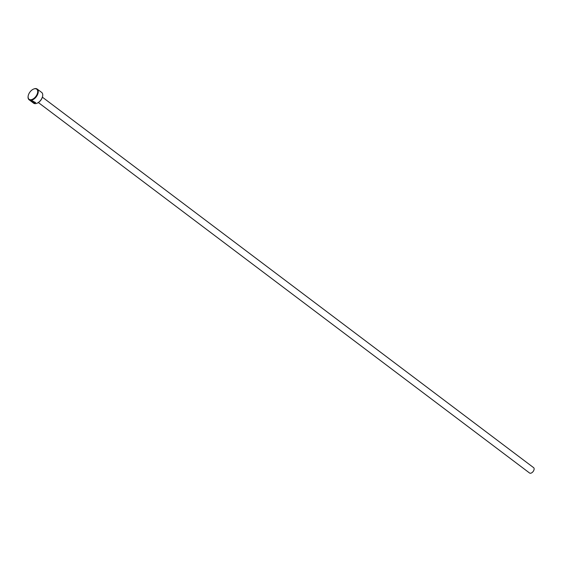 <?xml version="1.0" encoding="UTF-8"?>
<svg xmlns="http://www.w3.org/2000/svg" width="562" height="562" viewBox="0 0 562 562"><rect width="100%" height="100%" fill="white"/><g stroke="black" fill="none" stroke-linecap="round" stroke-linejoin="round"><path stroke-width="0.84" d="M31.465 101.265L34.493 102.839L35.083 102.453L32.589 100.935L34.373 102.284A6.716 3.899 127 0 1 34.029 102.347L31.844 100.696L35.561 102.558L34.802 103.078L31.465 101.265M34.127 102.832L35.568 102.509M32.589 102.003L31.022 100.935L31.507 100.731L33.228 102.024L32.287 101.94A6.716 3.899 -53 0 0 32.589 102.003M33.228 102.024L33.214 102.375M42.67 95.884A6.33 3.674 127 0 1 42.656 96.032A6.33 3.674 127 0 1 42.262 97.598A6.33 3.674 127 0 1 37.31 103.113A6.33 3.674 127 0 1 37.169 103.176M29.112 99.783L33.601 103.169A6.716 3.899 -53 0 0 37.029 103.239A6.716 3.899 -53 0 0 42.276 97.381A6.716 3.899 -53 0 0 42.691 95.723A6.716 3.899 -53 0 0 41.686 92.449L37.197 89.063A6.716 3.899 127 0 1 37.794 94.002A6.716 3.899 127 0 1 29.112 99.783A6.716 3.899 127 0 1 28.1 96.502A6.716 3.899 127 0 1 28.121 96.348M28.529 94.634A6.33 3.674 -53 0 0 28.142 96.2A6.33 3.674 -53 0 0 31.556 99.622A6.33 3.674 -53 0 0 37.275 93.833A6.33 3.674 -53 0 0 33.481 89.112A6.33 3.674 -53 0 0 28.529 94.634M42.403 97.191L533.605 467.647A3.358 1.946 127 0 1 533.9 470.12A3.358 1.946 127 0 1 529.559 473.007L38.357 102.551M31.022 100.928L31.507 100.731M32.905 102.136L31.584 101.034M33.622 89.056A6.716 3.899 127 0 1 33.769 88.993A6.716 3.899 127 0 1 37.197 89.063M31.079 100.767L31.648 100.865M32.111 100.682L34.029 102.347M35.083 102.453L32.589 100.935"/></g></svg>
